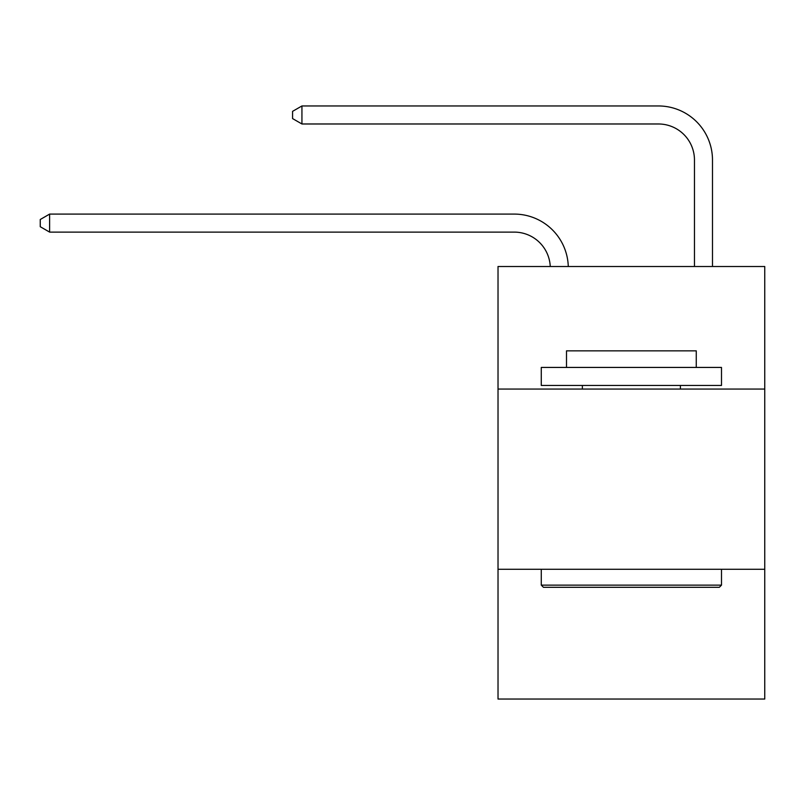 <?xml version="1.0" encoding="UTF-8"?>
<svg xmlns="http://www.w3.org/2000/svg" width="805" height="805" viewBox="0 0 805 805"><rect width="100%" height="100%" fill="white"/><g stroke="black" fill="none" stroke-linecap="round" stroke-linejoin="round"><path stroke-width="1.21" d="M498.023 389.057L764.75 389.057L764.75 266.505L498.023 266.505L498.023 699.042L764.75 699.042L764.75 569.276L498.023 569.276M764.75 569.276L764.75 389.057M550.248 266.505A36.044 36.044 0 0 0 514.234 232.112A36.044 36.044 0 0 1 550.248 266.505A36.044 36.044 0 0 0 514.234 232.112A36.044 36.044 0 0 1 550.248 266.505A36.044 36.044 0 0 0 514.234 232.112A36.044 36.044 0 0 1 550.248 266.505A36.044 36.044 0 0 0 514.234 232.112A36.044 36.044 0 0 1 550.248 266.505A36.044 36.044 0 0 0 514.234 232.112A36.044 36.044 0 0 1 550.248 266.505A36.044 36.044 0 0 0 514.234 232.112A36.044 36.044 0 0 1 550.248 266.505A36.044 36.044 0 0 0 514.234 232.112A36.044 36.044 0 0 1 550.248 266.505A36.044 36.044 0 0 0 514.234 232.112A36.044 36.044 0 0 1 550.248 266.505A36.044 36.044 0 0 0 514.234 232.112A36.044 36.044 0 0 1 550.248 266.505A36.044 36.044 0 0 0 514.234 232.112A36.044 36.044 0 0 1 550.248 266.505A36.044 36.044 0 0 0 514.234 232.112A36.044 36.044 0 0 1 550.248 266.505A36.044 36.044 0 0 0 514.234 232.112A36.044 36.044 0 0 1 550.248 266.505A36.044 36.044 0 0 0 514.234 232.112A36.044 36.044 0 0 1 550.248 266.505A36.044 36.044 0 0 0 514.234 232.112A36.044 36.044 0 0 1 550.248 266.505A36.044 36.044 0 0 0 514.234 232.112A36.044 36.044 0 0 1 550.248 266.505A36.044 36.044 0 0 0 514.234 232.112A36.044 36.044 0 0 1 550.248 266.505A36.044 36.044 0 0 0 514.234 232.112A36.044 36.044 0 0 1 550.248 266.505A36.044 36.044 0 0 0 514.234 232.112A36.044 36.044 0 0 1 550.248 266.505A36.044 36.044 0 0 0 514.234 232.112A36.044 36.044 0 0 1 550.248 266.505A36.044 36.044 0 0 0 514.234 232.112L49.618 232.112L40.25 226.708L40.25 219.503L49.618 214.09L514.234 214.09A54.066 54.066 0 0 1 568.28 266.505M694.463 266.505L694.463 160.024A36.044 36.044 0 0 0 658.42 123.98L301.935 123.98L292.567 118.577L292.567 111.362L301.935 105.958L658.42 105.958A54.066 54.066 0 0 1 712.485 160.024L712.485 266.505M543.435 587.298L541.272 585.134L721.491 585.134L719.338 587.298L543.435 587.298M721.491 367.432L721.491 385.454L541.272 385.454L541.272 367.432L721.491 367.432M566.509 367.432L566.509 350.849L696.265 350.849L696.265 367.432M721.491 569.276L721.491 585.134M541.272 569.276L541.272 585.134M680.406 385.454L680.406 389.057M582.367 385.454L582.367 389.057M49.618 214.09L514.234 214.09L49.618 214.09L514.234 214.09L49.618 214.09L514.234 214.09L49.618 214.09L514.234 214.09L49.618 214.09L514.234 214.09L49.618 214.09L514.234 214.09L49.618 214.09L514.234 214.09L49.618 214.09L514.234 214.09L49.618 214.09L514.234 214.09L49.618 214.09L514.234 214.09L49.618 214.09L514.234 214.09L49.618 214.09L514.234 214.09L49.618 214.09L514.234 214.09L49.618 214.09L514.234 214.09L49.618 214.09L514.234 214.09L49.618 214.09L514.234 214.09L49.618 214.09L514.234 214.09L49.618 214.09L514.234 214.09L49.618 214.09L514.234 214.09L49.618 214.09L49.618 232.112M694.463 160.024A36.044 36.044 0 0 0 658.42 123.98A36.044 36.044 0 0 1 694.463 160.024A36.044 36.044 0 0 0 658.42 123.98A36.044 36.044 0 0 1 694.463 160.024A36.044 36.044 0 0 0 658.42 123.98A36.044 36.044 0 0 1 694.463 160.024A36.044 36.044 0 0 0 658.42 123.98A36.044 36.044 0 0 1 694.463 160.024A36.044 36.044 0 0 0 658.42 123.98A36.044 36.044 0 0 1 694.463 160.024A36.044 36.044 0 0 0 658.42 123.98A36.044 36.044 0 0 1 694.463 160.024A36.044 36.044 0 0 0 658.42 123.98A36.044 36.044 0 0 1 694.463 160.024A36.044 36.044 0 0 0 658.42 123.98A36.044 36.044 0 0 1 694.463 160.024A36.044 36.044 0 0 0 658.42 123.98A36.044 36.044 0 0 1 694.463 160.024A36.044 36.044 0 0 0 658.42 123.98A36.044 36.044 0 0 1 694.463 160.024A36.044 36.044 0 0 0 658.42 123.98A36.044 36.044 0 0 1 694.463 160.024A36.044 36.044 0 0 0 658.42 123.98A36.044 36.044 0 0 1 694.463 160.024A36.044 36.044 0 0 0 658.42 123.98A36.044 36.044 0 0 1 694.463 160.024A36.044 36.044 0 0 0 658.42 123.98A36.044 36.044 0 0 1 694.463 160.024A36.044 36.044 0 0 0 658.42 123.98A36.044 36.044 0 0 1 694.463 160.024A36.044 36.044 0 0 0 658.42 123.98A36.044 36.044 0 0 1 694.463 160.024A36.044 36.044 0 0 0 658.42 123.98A36.044 36.044 0 0 1 694.463 160.024A36.044 36.044 0 0 0 658.42 123.98A36.044 36.044 0 0 1 694.463 160.024A36.044 36.044 0 0 0 658.42 123.98A36.044 36.044 0 0 1 694.463 160.024M301.935 105.958L658.42 105.958L301.935 105.958L658.42 105.958L301.935 105.958L658.42 105.958L301.935 105.958L658.42 105.958L301.935 105.958L658.42 105.958L301.935 105.958L658.42 105.958L301.935 105.958L658.42 105.958L301.935 105.958L658.42 105.958L301.935 105.958L658.42 105.958L301.935 105.958L658.42 105.958L301.935 105.958L658.42 105.958L301.935 105.958L658.42 105.958L301.935 105.958L658.42 105.958L301.935 105.958L658.42 105.958L301.935 105.958L658.42 105.958L301.935 105.958L658.42 105.958L301.935 105.958L658.42 105.958L301.935 105.958L658.42 105.958L301.935 105.958L658.42 105.958L301.935 105.958L301.935 123.98"/></g></svg>
